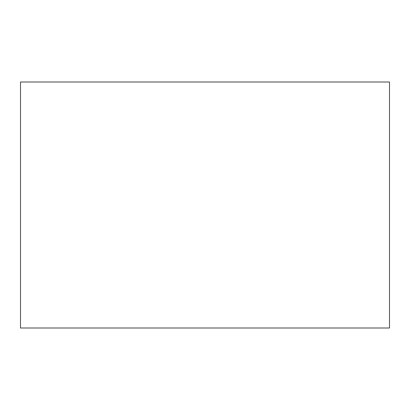 <?xml version="1.0" encoding="UTF-8"?>
<svg xmlns="http://www.w3.org/2000/svg" width="410" height="410" viewBox="0 0 410 410"><rect width="100%" height="100%" fill="white"/><g stroke="black" fill="none" stroke-linecap="round" stroke-linejoin="round"><path stroke-width="0.61" d="M389.5 328L389.5 82L20.5 82L20.5 328L389.5 328"/></g></svg>
